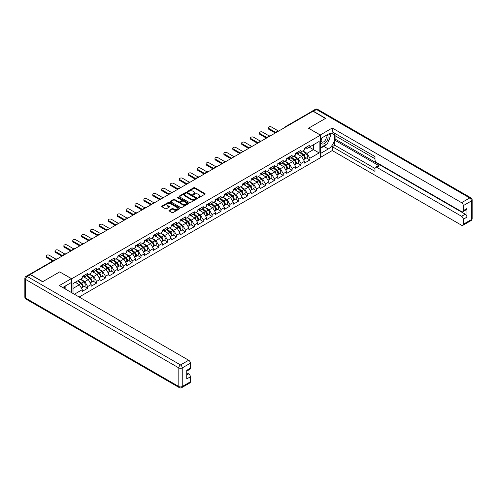 <?xml version="1.0" encoding="UTF-8"?>
<svg xmlns="http://www.w3.org/2000/svg" width="497" height="497" viewBox="0 0 497 497"><rect width="100%" height="100%" fill="white"/><g stroke="black" fill="none" stroke-linecap="round" stroke-linejoin="round"><path stroke-width="0.75" d="M198.179 197.638A0.553 0.317 0 0 0 198.962 197.638L204.907 194.209A0.789 0.454 0 0 0 205.137 193.886A0.789 0.454 0 0 0 204.907 193.563L194.836 187.748A0.789 0.454 0 0 0 193.718 187.748L187.779 191.183A0.553 0.317 0 0 0 188.562 191.631L189.326 191.19A2.528 1.46 0 0 1 192.911 191.19L193.749 191.674A2.528 1.46 0 0 1 194.489 192.706A2.528 1.46 0 0 1 193.749 193.743L192.979 194.184A0.553 0.317 0 0 0 193.762 194.638L194.532 194.19A2.528 1.46 0 0 1 198.11 194.19L198.949 194.675A2.528 1.46 0 0 1 199.688 195.712A2.528 1.46 0 0 1 198.949 196.744L198.179 197.185A0.553 0.317 0 0 0 198.179 197.638L198.179 197.185M169.166 210.287A0.789 0.454 0 0 0 168.937 210.61A0.789 0.454 0 0 0 169.166 210.933L171.993 212.561A0.789 0.454 0 0 0 173.111 212.561L179.709 208.752A0.789 0.454 0 0 0 179.939 208.429A0.789 0.454 0 0 0 179.709 208.106L169.645 202.298A0.789 0.454 0 0 0 168.526 202.298L161.929 206.106A0.789 0.454 0 0 0 161.693 206.429A0.789 0.454 0 0 0 161.929 206.752L165.339 208.721A0.789 0.454 0 0 0 166.458 208.721L169.278 207.094A0.789 0.454 0 0 0 169.514 206.771A0.789 0.454 0 0 0 169.278 206.448L167.588 205.466A2.118 1.224 0 0 1 166.967 204.602A2.118 1.224 0 0 1 168.272 203.478A2.118 1.224 0 0 1 170.583 203.739L177.205 207.566A2.118 1.224 0 0 1 177.827 208.429A2.118 1.224 0 0 1 176.522 209.56A2.118 1.224 0 0 1 174.217 209.293L173.111 208.659A0.789 0.454 0 0 0 171.993 208.659L169.166 210.287L169.166 210.933L171.993 209.318L171.993 208.659M59.746 271.853L42.767 281.656L30.286 274.456L312.998 111.235L325.473 118.435L308.494 128.238L320.459 135.147L71.705 278.761L59.746 271.921M189.382 202.521A0.789 0.454 0 0 0 190.506 202.521L197.104 198.713A0.789 0.454 0 0 0 197.334 198.39A0.789 0.454 0 0 0 197.104 198.067L187.034 192.252A0.789 0.454 0 0 0 185.915 192.252L179.318 196.066A0.789 0.454 0 0 0 179.088 196.39A0.789 0.454 0 0 0 179.318 196.713L189.382 202.521M177.609 197.756A0.553 0.317 0 0 1 178.174 197.837L188.394 203.739L181.809 207.541A0.789 0.454 0 0 1 180.691 207.541L170.62 201.732L170.62 201.086A0.789 0.454 0 0 0 170.39 201.409A0.789 0.454 0 0 0 170.62 201.732M170.62 201.086L173.447 199.452A0.789 0.454 0 0 1 174.565 199.452L178.647 201.813A0.789 0.454 0 0 0 179.765 201.813L181.641 200.732A0.789 0.454 0 0 0 181.871 200.409A0.789 0.454 0 0 0 181.641 200.086L177.392 197.632A0.553 0.317 0 0 1 178.174 197.179L188.406 203.087A0.789 0.454 0 0 1 188.636 203.41A0.789 0.454 0 0 1 188.406 203.733L188.406 203.087M71.705 292.708L71.705 278.761M79.172 297.02L320.459 157.711L320.459 135.147M84.31 286.303L87.689 288.254L87.689 286.539L84.838 281.606L80.626 279.171M87.689 288.254L82.278 291.379L82.278 289.664L74.357 294.236M73.016 293.466L73.016 283.563L82.278 278.221L82.278 276.512L87.689 273.387L87.689 275.096L91.162 273.089L91.162 271.381L96.58 268.256L96.58 269.964L100.052 267.958L100.052 266.249L105.463 263.124L105.463 264.833L108.942 262.826L108.942 261.118L114.353 257.993L114.353 259.701L117.826 257.695L117.826 255.986L123.244 252.861L123.244 254.57L126.716 252.563L126.716 250.855L132.127 247.73L132.127 249.438L135.606 247.431L135.606 245.723L141.018 242.598L141.018 244.307L144.49 242.3L144.49 240.591L149.908 237.467L149.908 239.175L153.38 237.168L153.38 235.46L158.791 232.335L158.791 234.044L162.27 232.037L162.27 230.328L167.682 227.204L167.682 228.912L171.154 226.905L171.154 225.197L176.572 222.072L176.572 223.78L180.044 221.774L180.044 220.065L185.456 216.94L185.456 218.649L188.935 216.642L188.935 214.934L194.346 211.809L194.346 213.517L197.818 211.511L197.818 209.802L203.236 206.677L203.236 208.386L206.709 206.379L206.709 204.671L212.12 201.546L212.12 203.254L215.599 201.248L215.599 199.539L221.01 196.414L221.01 198.123L224.482 196.116L224.482 194.408L229.9 191.283L229.9 192.991L233.373 190.985L233.373 189.276L238.784 186.151L238.784 187.86L242.263 185.853L242.263 184.145L247.674 181.02L247.674 182.728L251.147 180.722L251.147 179.013L256.564 175.888L256.564 177.597L260.037 175.59L260.037 173.882L265.448 170.757L265.448 172.465L268.927 170.459L268.927 168.75L274.338 165.625L274.338 167.334L277.811 165.327L277.811 163.619L283.228 160.494L283.228 162.202L286.701 160.196L286.701 158.487L292.112 155.362L292.112 157.071L295.591 155.064L295.591 153.356L301.002 150.231L301.002 151.939L304.475 149.932L304.475 148.224L309.892 145.099L309.892 146.808L319.149 141.465L319.149 152.908L309.892 158.257L307.04 153.318L302.828 150.889M306.512 158.015L309.892 159.966L309.892 158.257M309.892 159.966L304.475 163.091L304.475 161.382L301.002 163.389L298.157 158.45L293.938 156.021M297.622 163.146L301.002 165.097L301.002 163.389M301.002 165.097L295.591 168.222L295.591 166.514L292.112 168.52L289.266 163.581L285.048 161.152M288.732 168.278L292.112 170.229L292.112 168.52M292.112 170.229L286.701 173.354L286.701 171.645L283.228 173.652L280.376 168.713L276.158 166.284M279.848 173.41L283.228 175.36L283.228 173.652M283.228 175.36L277.811 178.485L277.811 176.777L274.338 178.783L271.486 173.844L267.274 171.415M270.958 178.541L274.338 180.492L274.338 178.783M274.338 180.492L268.927 183.617L268.927 181.908L265.448 183.915L262.602 178.976L258.384 176.547M262.068 183.673L265.448 185.623L265.448 183.915M265.448 185.623L260.037 188.748L260.037 187.04L256.564 189.046L253.712 184.107L249.494 181.678M253.184 188.804L256.564 190.755L256.564 189.046M256.564 190.755L251.147 193.88L251.147 192.171L247.674 194.178L244.822 189.239L240.61 186.81M244.294 193.936L247.674 195.886L247.674 194.178M247.674 195.886L242.263 199.011L242.263 197.303L238.784 199.309L235.938 194.37L231.72 191.941M235.404 199.067L238.784 201.018L238.784 199.309M238.784 201.018L233.373 204.143L233.373 202.434L229.9 204.441L227.048 199.502L222.83 197.073M226.52 204.199L229.9 206.149L229.9 204.441M229.9 206.149L224.482 209.274L224.482 207.566L221.01 209.572L218.158 204.634L213.946 202.204M217.63 209.33L221.01 211.281L221.01 209.572M221.01 211.281L215.599 214.406L215.599 212.697L212.12 214.704L209.274 209.765L205.056 207.336M208.74 214.462L212.12 216.412L212.12 214.704M212.12 216.412L206.709 219.537L206.709 217.829L203.236 219.836L200.384 214.897L196.166 212.468M199.856 219.593L203.236 221.544L203.236 219.836M203.236 221.544L197.818 224.669L197.818 222.96L194.346 224.967L191.494 220.028L187.282 217.599M190.966 224.725L194.346 226.675L194.346 224.967M194.346 226.675L188.935 229.8L188.935 228.092L185.456 230.099L182.61 225.16L178.392 222.731M182.076 229.856L185.456 231.807L185.456 230.099M185.456 231.807L180.044 234.932L180.044 233.223L176.572 235.23L173.72 230.291L169.502 227.856M173.192 234.988L176.572 236.939L176.572 235.23M176.572 236.939L171.154 240.063L171.154 238.355L167.682 240.362L164.83 235.423L160.618 232.987M164.302 240.119L167.682 242.07L167.682 240.362M167.682 242.07L162.27 245.195L162.27 243.487L158.791 245.493L155.946 240.554L151.728 238.119M155.412 245.251L158.791 247.202L158.791 245.493M158.791 247.202L153.38 250.326L153.38 248.618L149.908 250.625L147.056 245.686L142.838 243.25M146.522 250.382L149.908 252.333L149.908 250.625M149.908 252.333L144.49 255.458L144.49 253.75L141.018 255.756L138.166 250.817L133.954 248.382M137.638 255.514L141.018 257.465L141.018 255.756M141.018 257.465L135.606 260.59L135.606 258.881L132.127 260.888L129.282 255.949L125.064 253.513M128.748 260.645L132.127 262.596L132.127 260.888M132.127 262.596L126.716 265.721L126.716 264.013L123.244 266.019L120.392 261.08L116.174 258.645M119.858 265.777L123.244 267.728L123.244 266.019M123.244 267.728L117.826 270.853L117.826 269.144L114.353 271.145L111.502 266.212L107.29 263.777M110.974 270.908L114.353 272.859L114.353 271.145M114.353 272.859L108.942 275.984L108.942 274.276L105.463 276.276L102.618 271.343L98.4 268.908M102.084 276.04L105.463 277.991L105.463 276.276M105.463 277.991L100.052 281.116L100.052 279.401L96.58 281.408L93.728 276.475L89.51 274.04M93.194 281.172L96.58 283.122L96.58 281.408M96.58 283.122L91.162 286.247L91.162 284.532L87.689 286.539M83.738 276.102L84.838 276.742L87.689 275.096M84.838 281.606L88.317 279.6L82.999 276.531M91.162 284.532L88.317 279.6M92.628 270.971L93.728 271.611L96.58 269.964M93.728 276.475L97.201 274.468L91.889 271.399M100.052 279.401L97.201 274.468M101.512 265.839L102.618 266.479L105.463 264.833M102.618 271.343L106.091 269.337L100.773 266.268M108.942 274.276L106.091 269.337M110.402 260.708L111.502 261.347L114.353 259.701M111.502 266.212L114.981 264.205L109.663 261.136M117.826 269.144L114.981 264.205M119.292 255.576L120.392 256.216L123.244 254.57M120.392 261.08L123.865 259.074L118.553 256.005M126.716 264.013L123.865 259.074M128.176 250.445L129.282 251.084L132.127 249.438M129.282 255.949L132.755 253.942L127.437 250.873M135.606 258.881L132.755 253.942M137.066 245.313L138.166 245.953L141.018 244.307M138.166 250.817L141.645 248.811L136.327 245.742M144.49 253.75L141.645 248.811M145.956 240.181L147.056 240.821L149.908 239.175M147.056 245.686L150.535 243.679L145.217 240.61M153.38 248.618L150.535 243.679M154.84 235.05L155.946 235.69L158.791 234.044M155.946 240.554L159.419 238.548L154.101 235.479M162.27 243.487L159.419 238.548M163.73 229.918L164.83 230.558L167.682 228.912M164.83 235.423L168.309 233.416L162.991 230.347M171.154 238.355L168.309 233.416M172.621 224.787L173.72 225.427L176.572 223.78M173.72 230.291L177.199 228.285L171.881 225.216M180.044 233.223L177.199 228.285M181.504 219.655L182.61 220.295L185.456 218.649M182.61 225.16L186.083 223.153L180.765 220.084M188.935 228.092L186.083 223.153M190.394 214.524L191.494 215.164L194.346 213.517M191.494 220.028L194.973 218.021L189.655 214.952M197.818 222.96L194.973 218.021M199.285 209.392L200.384 210.032L203.236 208.386M200.384 214.897L203.863 212.89L198.545 209.821M206.709 217.829L203.863 212.89M208.168 204.261L209.274 204.901L212.12 203.254M209.274 209.765L212.747 207.758L207.429 204.689M215.599 212.697L212.747 207.758M217.059 199.129L218.158 199.769L221.01 198.123M218.158 204.634L221.637 202.627L216.319 199.558M224.482 207.566L221.637 202.627M225.949 193.998L227.048 194.638L229.9 192.991M227.048 199.502L230.527 197.495L225.209 194.426M233.373 202.434L230.527 197.495M234.839 188.866L235.938 189.506L238.784 187.86M235.938 194.37L239.411 192.364L234.093 189.295M242.263 197.303L239.411 192.364M243.723 183.735L244.822 184.375L247.674 182.728M244.822 189.239L248.301 187.232L242.983 184.163M251.147 192.171L248.301 187.232M252.613 178.603L253.712 179.243L256.564 177.597M253.712 184.107L257.191 182.101L251.873 179.032M260.037 187.04L257.191 182.101M261.503 173.472L262.602 174.112L265.448 172.465M262.602 178.976L266.075 176.969L260.757 173.9M268.927 181.908L266.075 176.969M270.387 168.34L271.486 168.98L274.338 167.334M271.486 173.844L274.965 171.838L269.647 168.769M277.811 176.777L274.965 171.838M279.277 163.209L280.376 163.848L283.228 162.202M280.376 168.713L283.855 166.706L278.537 163.637M286.701 171.645L283.855 166.706M288.167 158.077L289.266 158.717L292.112 157.071M289.266 163.581L292.739 161.575L287.421 158.506M295.591 166.514L292.739 161.575M297.051 152.946L298.157 153.585L301.002 151.939M298.157 158.45L301.629 156.443L296.311 153.374M304.475 161.382L301.629 156.443M312.141 111.726L286.334 126.629M285.968 126.834A1.211 0.696 120 0 1 286.272 126.592A1.211 0.696 60 0 0 285.669 126.536L311.482 111.632A1.211 0.696 60 0 1 312.085 111.695M305.941 147.814L307.04 148.454L309.892 146.808M307.04 153.318L313.452 149.622L313.452 144.751L319.149 141.465M309.233 147.187L319.149 152.908M73.016 288.434L79.427 284.731L75.209 282.296M82.278 289.664L79.427 284.731M198.402 197.719L198.949 197.402A2.528 1.46 0 0 0 199.688 196.365L199.688 195.712M194.489 192.706L194.489 193.364A2.528 1.46 0 0 1 193.749 194.395L193.196 194.712M204.894 194.215L194.836 188.406A0.789 0.454 0 0 0 193.718 188.406L187.996 191.712M197.104 198.067L197.104 198.713L187.034 192.911A0.789 0.454 0 0 0 185.915 192.911L179.33 196.719L179.318 196.066M195.706 198.614A0.553 0.317 0 0 0 195.706 198.166L186.866 193.06A0.553 0.317 0 0 0 186.083 193.06L185.275 193.532A2.528 1.46 0 0 0 184.536 194.563A2.528 1.46 0 0 0 185.275 195.594L191.314 199.086A2.528 1.46 0 0 0 194.892 199.086L195.706 198.614L195.706 199.272A0.553 0.317 0 0 0 195.868 199.048L195.868 198.39M184.536 194.563L184.536 195.222A2.528 1.46 0 0 0 185.275 196.253L185.275 195.594M195.706 199.272L194.892 199.744A2.528 1.46 0 0 1 191.314 199.744L185.275 196.253M170.633 201.739L173.447 200.111L173.447 199.452M181.871 200.409L181.871 201.068A0.789 0.454 0 0 1 181.641 201.391L179.765 202.472A0.789 0.454 0 0 1 178.647 202.472L174.565 200.111A0.789 0.454 0 0 0 173.447 200.111M182.884 204.261A2.118 1.224 0 0 0 185.188 204.522A2.118 1.224 0 0 0 186.493 203.391A2.118 1.224 0 0 0 185.878 202.528L183.542 201.179A0.789 0.454 0 0 0 182.424 201.179L180.548 202.267A0.789 0.454 0 0 0 180.318 202.59A0.789 0.454 0 0 0 180.548 202.913L182.884 204.261L182.884 204.913A2.118 1.224 0 0 0 185.188 205.18A2.118 1.224 0 0 0 186.493 204.05L186.493 203.391M180.318 202.59L180.318 203.242A0.789 0.454 0 0 0 180.548 203.565L180.548 202.913M182.884 204.913L180.548 203.565M177.827 208.429L177.827 209.088A2.118 1.224 0 0 1 176.522 210.219A2.118 1.224 0 0 1 174.217 209.951L173.111 209.318A0.789 0.454 0 0 0 171.993 209.318M166.967 204.602L166.967 205.261A2.118 1.224 0 0 0 167.588 206.125L167.588 205.466M169.272 207.1L167.588 206.125M179.697 208.759L169.645 202.956A0.789 0.454 0 0 0 168.526 202.956L161.935 206.758L161.929 206.106M270.43 135.811A1.814 1.044 0 0 0 269.194 135.942M303.797 155.791L303.4 155.561M304.307 159.183A2.659 1.534 -120 0 0 304.698 159.059A2.659 1.534 -120 0 0 305.177 157.201A2.659 1.534 -120 0 0 303.791 154.89L300.586 152.181M304.698 159.059L306.891 157.797A2.659 1.534 -120 0 0 307.37 155.94A2.659 1.534 -120 0 0 305.984 153.623L302.779 150.914M299.964 152.536L303.624 155.623A1.609 0.932 60 0 1 304.493 157.611M303.53 159.736L304.015 159.456A2.659 1.534 -120 0 0 304.493 157.599A2.659 1.534 -120 0 0 303.108 155.281L299.896 152.579M298.977 154.915L296.808 153.088M278.581 131.102L271.405 126.959A1.814 1.044 0 0 0 269.43 126.729A1.814 1.044 0 0 0 268.312 127.698A1.814 1.044 0 0 0 268.84 128.437L268.84 129.295A1.814 1.044 180 0 1 268.312 128.549L268.312 127.698M275.276 133.01L268.84 129.295M305.189 147.808A2.659 1.534 60 0 1 304.698 148.535A2.659 1.534 60 0 1 304.475 148.628M307.382 146.547A2.659 1.534 60 0 1 306.891 147.267L304.698 148.535M276.021 132.581L268.84 128.437M321.64 138.017A5.237 3.025 120 0 0 321.509 143.645A5.237 3.025 120 0 0 326.243 141.925A5.237 3.025 120 0 0 327.144 134.842M321.932 137.849A3.585 2.069 120 0 0 321.926 142.005A3.585 2.069 120 0 0 324.982 140.707A3.585 2.069 120 0 0 325.51 135.799A3.585 2.069 120 0 0 325.498 135.793M329.138 133.749L330.542 135.743L327.467 143.67L321.317 147.218L320.459 146M320.459 146.727L321.317 147.218M64.063 286.726L65.38 289.055M320.23 135.016L332.251 128.009L461.583 202.677L469.733 197.974L316.471 109.489L313.396 111.266L325.647 118.336L308.55 128.207L320.23 134.948M320.459 138.7L328.324 134.159A9.064 5.231 120 0 1 332.853 133.712A9.064 5.231 120 0 1 334.245 140.974A9.064 5.231 120 0 1 328.324 148.963L320.459 153.505M320.459 157.381L332.251 150.572L332.251 146.696L374.986 171.366L374.986 168.272A2.417 1.398 -120 0 1 375.483 167.166A2.417 1.398 -120 0 1 376.695 167.284L461.583 216.294L465.229 214.195A2.417 1.398 60 0 1 466.944 217.152L466.944 208.535A2.417 1.398 60 0 1 466.441 209.641L462.794 211.747A2.417 1.398 -120 0 0 463.297 210.641L463.297 205.64A2.417 1.398 -120 0 0 461.583 202.677M335.897 136.166L335.897 139.52L334.761 140.179L334.761 145.248L332.251 146.696M334.761 133.339L334.761 135.507L374.986 158.729M462.794 211.747A2.417 1.398 -120 0 1 461.583 211.629L376.695 162.612A2.417 1.398 -120 0 1 374.986 159.655L374.986 156.561L332.251 131.891L332.251 128.009M332.251 150.572L461.583 225.247A2.417 1.398 -120 0 0 462.794 225.365A2.417 1.398 -120 0 0 463.297 224.259L463.297 219.258A2.417 1.398 -120 0 0 461.583 216.294M313.396 111.266A2.417 1.398 -120 0 0 312.184 111.148A2.417 1.398 -120 0 0 311.812 111.589M334.761 140.179L379.199 165.836L376.695 167.284M335.897 139.52L465.229 214.195M334.761 145.248L374.986 168.471M375.483 167.166L377.993 165.718A2.417 1.398 60 0 1 379.199 165.836M320.459 148.305L323.82 146.367A9.064 5.231 120 0 0 326.33 144.323M328.132 141.949A9.064 5.231 120 0 0 330.083 136.923M330.232 135.296A9.064 5.231 120 0 0 330.008 133.451M320.459 147.255L320.913 146.988M30.342 274.686L27.267 276.462A2.417 1.398 -120 0 0 26.061 276.338L29.137 274.561A2.417 1.398 60 0 1 30.342 274.686L42.593 281.756L59.683 271.89L71.363 278.631L71.363 282.513L63.274 287.185A9.064 5.231 120 0 0 62.728 287.527M71.363 278.631L59.342 285.57L188.674 360.238A2.417 1.398 60 0 1 190.388 363.201L190.388 368.202A2.417 1.398 60 0 1 189.885 369.308L186.742 371.122M65.157 288.279L65.157 286.098M186.742 374.98L188.674 373.862A2.417 1.398 60 0 1 190.388 376.819L190.388 381.82A2.417 1.398 60 0 1 189.885 382.926L181.74 387.629A2.417 1.398 -120 0 0 182.237 386.523L190.388 381.82M190.388 368.202L186.742 370.308L186.742 378.925L190.388 376.819M188.674 373.862L186.742 372.744M261.54 140.943A1.814 1.044 0 0 0 260.304 141.073M294.914 160.922L294.51 160.693M295.423 164.314A2.659 1.534 -120 0 0 295.808 164.19A2.659 1.534 -120 0 0 296.287 162.333A2.659 1.534 -120 0 0 294.901 160.022L291.696 157.313M295.808 164.19L298.001 162.929A2.659 1.534 -120 0 0 298.48 161.071A2.659 1.534 -120 0 0 297.094 158.754L293.889 156.046M291.074 157.667L294.733 160.755A1.609 0.932 60 0 1 295.603 162.743M294.64 164.867L295.125 164.588A2.659 1.534 -120 0 0 295.603 162.73A2.659 1.534 -120 0 0 294.218 160.413L291.012 157.711M290.086 160.046L287.925 158.22M252.65 146.075A1.814 1.044 0 0 0 251.414 146.205M286.023 166.054L285.626 165.824M286.533 169.446A2.659 1.534 -120 0 0 286.918 169.322A2.659 1.534 -120 0 0 287.396 167.464A2.659 1.534 -120 0 0 286.011 165.153L282.805 162.444M286.918 169.322L289.111 168.061A2.659 1.534 -120 0 0 289.589 166.203A2.659 1.534 -120 0 0 288.204 163.886L284.998 161.177M282.19 162.799L285.85 165.886A1.609 0.932 60 0 1 286.719 167.874M285.75 169.999L286.235 169.719A2.659 1.534 -120 0 0 286.713 167.862A2.659 1.534 -120 0 0 285.328 165.544L282.122 162.842M281.196 165.178L279.034 163.351M243.766 151.206A1.814 1.044 0 0 0 242.53 151.337M277.133 171.185L276.736 170.956M277.643 174.577A2.659 1.534 -120 0 0 278.034 174.453A2.659 1.534 -120 0 0 278.513 172.596A2.659 1.534 -120 0 0 277.127 170.278L273.915 167.576M278.034 174.453L280.227 173.192A2.659 1.534 -120 0 0 280.706 171.328A2.659 1.534 -120 0 0 279.32 169.017L276.115 166.309M273.3 167.93L276.959 171.018A1.609 0.932 60 0 1 277.829 173.006M276.866 175.13L277.351 174.851A2.659 1.534 -120 0 0 277.823 172.993A2.659 1.534 -120 0 0 276.444 170.676L273.232 167.974M272.313 170.309L270.144 168.483M234.876 156.338A1.814 1.044 0 0 0 233.64 156.468M268.25 176.317L267.846 176.087M268.759 179.709A2.659 1.534 -120 0 0 269.144 179.585A2.659 1.534 -120 0 0 269.623 177.727A2.659 1.534 -120 0 0 268.237 175.41L265.031 172.707M269.144 179.585L271.337 178.324A2.659 1.534 -120 0 0 271.816 176.46A2.659 1.534 -120 0 0 270.43 174.149L267.224 171.44M264.41 173.062L268.069 176.149A1.609 0.932 60 0 1 268.939 178.137M267.976 180.262L268.461 179.982A2.659 1.534 -120 0 0 268.939 178.125A2.659 1.534 -120 0 0 267.554 175.808L264.348 173.105M263.422 175.441L261.26 173.615M225.986 161.469A1.814 1.044 0 0 0 224.75 161.6M259.359 181.448L258.962 181.219M259.869 184.841A2.659 1.534 -120 0 0 260.254 184.716A2.659 1.534 -120 0 0 260.732 182.859A2.659 1.534 -120 0 0 259.347 180.541L256.141 177.839M260.254 184.716L262.447 183.455A2.659 1.534 -120 0 0 262.925 181.591A2.659 1.534 -120 0 0 261.54 179.28L258.334 176.572M255.526 178.193L259.185 181.281A1.609 0.932 60 0 1 260.055 183.269M259.086 185.393L259.571 185.114A2.659 1.534 -120 0 0 260.049 183.256A2.659 1.534 -120 0 0 258.664 180.939L255.458 178.237M254.532 180.573L252.37 178.746M269.697 136.234L262.515 132.09A1.814 1.044 0 0 0 260.54 131.86A1.814 1.044 0 0 0 259.422 132.829A1.814 1.044 0 0 0 259.95 133.569L259.95 134.426A1.814 1.044 180 0 1 259.422 133.681L259.422 132.829M266.392 138.141L259.95 134.426M296.305 152.939A2.659 1.534 60 0 1 295.808 153.666A2.659 1.534 60 0 1 295.591 153.759M298.498 151.678A2.659 1.534 60 0 1 298.001 152.399L295.808 153.666M267.131 137.712L259.95 133.569M260.807 141.365L253.625 137.222A1.814 1.044 0 0 0 251.65 136.992A1.814 1.044 0 0 0 250.531 137.961A1.814 1.044 0 0 0 251.066 138.7L251.066 139.558A1.814 1.044 180 0 1 250.531 138.812L250.531 137.961M257.502 143.273L251.066 139.558M287.415 158.071A2.659 1.534 60 0 1 286.918 158.798A2.659 1.534 60 0 1 286.701 158.891M289.608 156.81A2.659 1.534 60 0 1 289.111 157.53L286.918 158.798M258.241 142.844L251.066 138.7M251.917 146.497L244.741 142.353A1.814 1.044 0 0 0 242.766 142.123A1.814 1.044 0 0 0 241.648 143.093A1.814 1.044 0 0 0 242.176 143.832L242.176 144.689A1.814 1.044 180 0 1 241.648 143.944L241.648 143.093M248.612 148.404L242.176 144.689M278.525 163.202A2.659 1.534 60 0 1 278.034 163.929A2.659 1.534 60 0 1 277.811 164.022M280.718 161.941A2.659 1.534 60 0 1 280.227 162.662L278.034 163.929M249.357 147.976L242.176 143.832M243.033 151.628L235.851 147.485A1.814 1.044 0 0 0 233.876 147.255A1.814 1.044 0 0 0 232.758 148.224A1.814 1.044 0 0 0 233.286 148.963L233.286 149.821A1.814 1.044 180 0 1 232.758 149.075L232.758 148.224M239.728 153.536L233.286 149.821M269.641 168.334A2.659 1.534 60 0 1 269.144 169.061A2.659 1.534 60 0 1 268.927 169.154M271.834 167.073A2.659 1.534 60 0 1 271.337 167.793L269.144 169.061M240.467 153.107L233.286 148.963M234.143 156.76L226.961 152.616A1.814 1.044 0 0 0 224.986 152.386A1.814 1.044 0 0 0 223.867 153.356A1.814 1.044 0 0 0 224.402 154.095L224.402 154.952A1.814 1.044 180 0 1 223.867 154.207L223.867 153.356M230.838 158.667L224.402 154.952M260.751 173.465A2.659 1.534 60 0 1 260.254 174.192A2.659 1.534 60 0 1 260.037 174.285M262.944 172.204A2.659 1.534 60 0 1 262.447 172.925L260.254 174.192M231.577 158.239L224.402 154.095M217.096 166.601A1.814 1.044 0 0 0 215.866 166.731M250.469 186.58L250.072 186.35M250.979 189.972A2.659 1.534 -120 0 0 251.37 189.848A2.659 1.534 -120 0 0 251.849 187.99A2.659 1.534 -120 0 0 250.463 185.673L247.251 182.971M251.37 189.848L253.563 188.587A2.659 1.534 -120 0 0 254.042 186.723A2.659 1.534 -120 0 0 252.656 184.412L249.451 181.703M246.636 183.325L250.295 186.412A1.609 0.932 60 0 1 251.165 188.4M250.202 190.525L250.687 190.245A2.659 1.534 -120 0 0 251.159 188.388A2.659 1.534 -120 0 0 249.78 186.071L246.568 183.368M245.648 185.704L243.48 183.878M225.253 161.892L218.077 157.748A1.814 1.044 0 0 0 216.102 157.518A1.814 1.044 0 0 0 214.984 158.487A1.814 1.044 0 0 0 215.512 159.226L215.512 160.084A1.814 1.044 180 0 1 214.984 159.338L214.984 158.487M221.948 163.799L215.512 160.084M251.861 178.597A2.659 1.534 60 0 1 251.37 179.324A2.659 1.534 60 0 1 251.147 179.417M254.054 177.336A2.659 1.534 60 0 1 253.563 178.056L251.37 179.324M222.693 163.37L215.512 159.226M208.212 171.732A1.814 1.044 0 0 0 206.976 171.863M241.585 191.712L241.182 191.482M242.095 195.104A2.659 1.534 -120 0 0 242.48 194.979A2.659 1.534 -120 0 0 242.958 193.122A2.659 1.534 -120 0 0 241.573 190.805L238.367 188.102M242.48 194.979L244.673 193.718A2.659 1.534 -120 0 0 245.151 191.854A2.659 1.534 -120 0 0 243.766 189.543L240.56 186.835M237.746 188.456L241.405 191.544A1.609 0.932 60 0 1 242.275 193.532M241.312 195.656L241.797 195.377A2.659 1.534 -120 0 0 242.275 193.519A2.659 1.534 -120 0 0 240.89 191.202L237.684 188.5M236.758 190.836L234.596 189.009M216.369 167.023L209.187 162.879A1.814 1.044 0 0 0 207.212 162.649A1.814 1.044 0 0 0 206.093 163.619A1.814 1.044 0 0 0 206.622 164.358L206.622 165.215A1.814 1.044 180 0 1 206.093 164.47L206.093 163.619M213.064 168.93L206.622 165.215M242.977 183.728A2.659 1.534 60 0 1 242.48 184.455A2.659 1.534 60 0 1 242.263 184.549M245.17 182.467A2.659 1.534 60 0 1 244.673 183.188L242.48 184.455M213.803 168.502L206.622 164.358M199.322 176.864A1.814 1.044 0 0 0 198.086 176.994M232.695 196.843L232.298 196.613M233.205 200.235A2.659 1.534 -120 0 0 233.59 200.111A2.659 1.534 -120 0 0 234.068 198.253A2.659 1.534 -120 0 0 232.683 195.936L229.477 193.234M233.59 200.111L235.783 198.85A2.659 1.534 -120 0 0 236.261 196.986A2.659 1.534 -120 0 0 234.876 194.675L231.67 191.966M228.862 193.588L232.515 196.675A1.609 0.932 60 0 1 233.391 198.663M232.422 200.788L232.907 200.508A2.659 1.534 -120 0 0 233.385 198.651A2.659 1.534 -120 0 0 232 196.334L228.794 193.631M227.868 195.967L225.706 194.141M207.479 172.155L200.297 168.011A1.814 1.044 0 0 0 198.322 167.781A1.814 1.044 0 0 0 197.203 168.75A1.814 1.044 0 0 0 197.738 169.489L197.738 170.347A1.814 1.044 180 0 1 197.203 169.601L197.203 168.75M204.174 174.062L197.738 170.347M234.087 188.86A2.659 1.534 60 0 1 233.59 189.587A2.659 1.534 60 0 1 233.373 189.68M236.28 187.599A2.659 1.534 60 0 1 235.783 188.32L233.59 189.587M204.913 173.633L197.738 169.489M190.432 181.995A1.814 1.044 0 0 0 189.202 182.126M223.805 201.975L223.408 201.745M224.315 205.367A2.659 1.534 -120 0 0 224.706 205.242A2.659 1.534 -120 0 0 225.184 203.385A2.659 1.534 -120 0 0 223.799 201.068L220.587 198.365M224.706 205.242L226.899 203.981A2.659 1.534 -120 0 0 227.377 202.117A2.659 1.534 -120 0 0 225.992 199.806L222.786 197.098M219.972 198.719L223.631 201.807A1.609 0.932 60 0 1 224.501 203.795M223.538 205.92L224.023 205.64A2.659 1.534 -120 0 0 224.495 203.782A2.659 1.534 -120 0 0 223.116 201.465L219.904 198.763M218.984 201.099L216.816 199.272M198.589 177.286L191.413 173.142A1.814 1.044 0 0 0 189.438 172.913A1.814 1.044 0 0 0 188.32 173.882A1.814 1.044 0 0 0 188.848 174.621L188.848 175.472A1.814 1.044 180 0 1 188.32 174.733L188.32 173.882M195.284 179.193L188.848 175.472M225.197 193.992A2.659 1.534 60 0 1 224.706 194.718A2.659 1.534 60 0 1 224.482 194.812M227.39 192.73A2.659 1.534 60 0 1 226.899 193.451L224.706 194.718M196.029 178.765L188.848 174.621M181.548 187.127A1.814 1.044 0 0 0 180.312 187.257M214.921 207.106L214.518 206.876M215.431 210.498A2.659 1.534 -120 0 0 215.816 210.374A2.659 1.534 -120 0 0 216.294 208.516A2.659 1.534 -120 0 0 214.909 206.199L211.703 203.497M215.816 210.374L218.009 209.107A2.659 1.534 -120 0 0 218.487 207.249A2.659 1.534 -120 0 0 217.102 204.938L213.896 202.229M211.082 203.851L214.741 206.938A1.609 0.932 60 0 1 215.611 208.926M214.648 211.051L215.133 210.771A2.659 1.534 -120 0 0 215.611 208.914A2.659 1.534 -120 0 0 214.226 206.597L211.02 203.894M210.094 206.23L207.932 204.404M189.705 182.418L182.523 178.274A1.814 1.044 0 0 0 180.548 178.044A1.814 1.044 0 0 0 179.429 179.013A1.814 1.044 0 0 0 179.957 179.752L179.957 180.604A1.814 1.044 180 0 1 179.429 179.864L179.429 179.013M186.4 184.325L179.957 180.604M216.313 199.123A2.659 1.534 60 0 1 215.816 199.85A2.659 1.534 60 0 1 215.599 199.937M218.506 197.862A2.659 1.534 60 0 1 218.009 198.583L215.816 199.85M187.139 183.896L179.957 179.752M172.658 192.258A1.814 1.044 0 0 0 171.422 192.389M206.031 212.238L205.634 212.008M206.541 215.63A2.659 1.534 -120 0 0 206.926 215.505A2.659 1.534 -120 0 0 207.404 213.648A2.659 1.534 -120 0 0 206.019 211.331L202.813 208.628M206.926 215.505L209.119 214.238A2.659 1.534 -120 0 0 209.597 212.381A2.659 1.534 -120 0 0 208.212 210.069L205.006 207.361M202.198 208.982L205.851 212.07A1.609 0.932 60 0 1 206.727 214.058M205.758 216.183L206.243 215.903A2.659 1.534 -120 0 0 206.721 214.045A2.659 1.534 -120 0 0 205.336 211.728L202.13 209.02M201.204 211.362L199.042 209.535M180.815 187.549L173.633 183.405A1.814 1.044 0 0 0 171.658 183.176A1.814 1.044 0 0 0 170.539 184.145A1.814 1.044 0 0 0 171.074 184.884L171.074 185.735A1.814 1.044 180 0 1 170.539 184.996L170.539 184.145M177.51 189.456L171.074 185.735M207.423 204.255A2.659 1.534 60 0 1 206.926 204.981A2.659 1.534 60 0 1 206.709 205.068M209.616 202.987A2.659 1.534 60 0 1 209.119 203.714L206.926 204.981M178.249 189.028L171.074 184.884M163.768 197.39A1.814 1.044 0 0 0 162.538 197.52M197.141 217.369L196.744 217.139M197.651 220.761A2.659 1.534 -120 0 0 198.042 220.637A2.659 1.534 -120 0 0 198.514 218.779A2.659 1.534 -120 0 0 197.135 216.462L193.923 213.76M198.042 220.637L200.235 219.37A2.659 1.534 -120 0 0 200.713 217.512A2.659 1.534 -120 0 0 199.328 215.201L196.122 212.492M193.308 214.114L196.967 217.201A1.609 0.932 60 0 1 197.837 219.189M196.874 221.314L197.359 221.035A2.659 1.534 -120 0 0 197.831 219.177A2.659 1.534 -120 0 0 196.452 216.86L193.24 214.151M192.32 216.493L190.152 214.667M171.925 192.681L164.749 188.537A1.814 1.044 0 0 0 162.774 188.307A1.814 1.044 0 0 0 161.649 189.276A1.814 1.044 0 0 0 162.184 190.016L162.184 190.867A1.814 1.044 180 0 1 161.649 190.127L161.649 189.276M168.62 194.588L162.184 190.867M198.533 209.386A2.659 1.534 60 0 1 198.042 210.113A2.659 1.534 60 0 1 197.818 210.2M200.726 208.119A2.659 1.534 60 0 1 200.235 208.846L198.042 210.113M169.359 194.159L162.184 190.016M154.884 202.521A1.814 1.044 0 0 0 153.648 202.652M188.257 222.501L187.854 222.271M188.767 225.893A2.659 1.534 -120 0 0 189.152 225.768A2.659 1.534 -120 0 0 189.63 223.911A2.659 1.534 -120 0 0 188.245 221.594L185.039 218.891M189.152 225.768L191.345 224.501A2.659 1.534 -120 0 0 191.823 222.644A2.659 1.534 -120 0 0 190.438 220.333L187.232 217.624M184.418 219.245L188.077 222.333A1.609 0.932 60 0 1 188.947 224.321M187.984 226.446L188.469 226.166A2.659 1.534 -120 0 0 188.947 224.309A2.659 1.534 -120 0 0 187.562 221.991L184.356 219.283M183.43 221.625L181.268 219.798M163.041 197.812L155.859 193.668A1.814 1.044 0 0 0 153.884 193.439A1.814 1.044 0 0 0 152.765 194.408A1.814 1.044 0 0 0 153.293 195.147L153.293 195.998A1.814 1.044 180 0 1 152.765 195.259L152.765 194.408M159.736 199.719L153.293 195.998M189.649 214.518A2.659 1.534 60 0 1 189.152 215.244A2.659 1.534 60 0 1 188.935 215.331M191.842 213.25A2.659 1.534 60 0 1 191.345 213.977L189.152 215.244M160.475 199.291L153.293 195.147M145.994 207.653A1.814 1.044 0 0 0 144.757 207.783M179.367 227.632L178.97 227.402M179.877 231.024A2.659 1.534 -120 0 0 180.262 230.9A2.659 1.534 -120 0 0 180.74 229.042A2.659 1.534 -120 0 0 179.355 226.725L176.149 224.023M180.262 230.9L182.455 229.633A2.659 1.534 -120 0 0 182.933 227.775A2.659 1.534 -120 0 0 181.548 225.464L178.342 222.755M175.534 224.377L179.187 227.464A1.609 0.932 60 0 1 180.063 229.452M179.094 231.577L179.579 231.298A2.659 1.534 -120 0 0 180.057 229.44A2.659 1.534 -120 0 0 178.672 227.123L175.466 224.414M174.54 226.756L172.378 224.93M154.151 202.944L146.969 198.8A1.814 1.044 0 0 0 144.994 198.57A1.814 1.044 0 0 0 143.875 199.539A1.814 1.044 0 0 0 144.41 200.279L144.41 201.13A1.814 1.044 180 0 1 143.875 200.39L143.875 199.539M150.846 204.851L144.41 201.13M180.759 219.649A2.659 1.534 60 0 1 180.262 220.376A2.659 1.534 60 0 1 180.044 220.463M182.952 218.382A2.659 1.534 60 0 1 182.455 219.109L180.262 220.376M151.585 204.422L144.41 200.279M137.104 212.784A1.814 1.044 0 0 0 135.874 212.915M170.477 232.764L170.08 232.534M170.987 236.156A2.659 1.534 -120 0 0 171.378 236.032A2.659 1.534 -120 0 0 171.85 234.174A2.659 1.534 -120 0 0 170.471 231.857L167.259 229.154M171.378 236.032L173.571 234.764A2.659 1.534 -120 0 0 174.049 232.907A2.659 1.534 -120 0 0 172.664 230.596L169.458 227.887M166.644 229.508L170.303 232.596A1.609 0.932 60 0 1 171.173 234.584M170.21 236.709L170.695 236.429A2.659 1.534 -120 0 0 171.167 234.572A2.659 1.534 -120 0 0 169.788 232.254L166.576 229.546M165.656 231.888L163.488 230.061M145.261 208.075L138.085 203.932A1.814 1.044 0 0 0 136.11 203.702A1.814 1.044 0 0 0 134.985 204.671A1.814 1.044 0 0 0 135.519 205.41L135.519 206.261A1.814 1.044 180 0 1 134.985 205.522L134.985 204.671M141.956 209.982L135.519 206.261M171.869 224.781A2.659 1.534 60 0 1 171.378 225.508A2.659 1.534 60 0 1 171.154 225.595M174.062 223.513A2.659 1.534 60 0 1 173.571 224.24L171.378 225.508M142.695 209.554L135.519 205.41M128.22 217.916A1.814 1.044 0 0 0 126.983 218.046M161.593 237.895L161.19 237.665M162.103 241.287A2.659 1.534 -120 0 0 162.488 241.163A2.659 1.534 -120 0 0 162.966 239.305A2.659 1.534 -120 0 0 161.581 236.988L158.375 234.286M162.488 241.163L164.681 239.896A2.659 1.534 -120 0 0 165.159 238.038A2.659 1.534 -120 0 0 163.774 235.727L160.568 233.018M157.754 234.64L161.413 237.728A1.609 0.932 60 0 1 162.283 239.716M161.32 241.84L161.805 241.561A2.659 1.534 -120 0 0 162.283 239.703A2.659 1.534 -120 0 0 160.898 237.386L157.692 234.677M156.766 237.019L154.604 235.193M136.377 213.207L129.195 209.063A1.814 1.044 0 0 0 127.22 208.833A1.814 1.044 0 0 0 126.101 209.802A1.814 1.044 0 0 0 126.629 210.542L126.629 211.393A1.814 1.044 180 0 1 126.101 210.653L126.101 209.802M133.072 215.114L126.629 211.393M162.985 229.912A2.659 1.534 60 0 1 162.488 230.639A2.659 1.534 60 0 1 162.27 230.726M165.178 228.645A2.659 1.534 60 0 1 164.681 229.372L162.488 230.639M133.811 214.685L126.629 210.542M119.33 223.047A1.814 1.044 0 0 0 118.093 223.178M152.703 243.027L152.306 242.797M153.213 246.419A2.659 1.534 -120 0 0 153.598 246.295A2.659 1.534 -120 0 0 154.076 244.437A2.659 1.534 -120 0 0 152.691 242.12L149.485 239.417M153.598 246.295L155.791 245.027A2.659 1.534 -120 0 0 156.269 243.17A2.659 1.534 -120 0 0 154.884 240.859L151.678 238.15M148.87 239.771L152.523 242.859A1.609 0.932 60 0 1 153.393 244.847M152.43 246.972L152.914 246.692A2.659 1.534 -120 0 0 153.393 244.835A2.659 1.534 -120 0 0 152.007 242.517L148.802 239.809M147.876 242.151L145.714 240.324M127.487 218.338L120.305 214.188A1.814 1.044 0 0 0 118.329 213.965A1.814 1.044 0 0 0 117.211 214.934A1.814 1.044 0 0 0 117.746 215.673L117.746 216.524A1.814 1.044 180 0 1 117.211 215.785L117.211 214.934M124.182 220.246L117.746 216.524M154.095 235.044A2.659 1.534 60 0 1 153.598 235.771A2.659 1.534 60 0 1 153.38 235.858M156.288 233.776A2.659 1.534 60 0 1 155.791 234.503L153.598 235.771M124.921 219.817L117.746 215.673M110.44 228.179A1.814 1.044 0 0 0 109.21 228.309M143.813 248.158L143.416 247.928M144.323 251.55A2.659 1.534 -120 0 0 144.714 251.426A2.659 1.534 -120 0 0 145.186 249.569A2.659 1.534 -120 0 0 143.807 247.251L140.595 244.549M144.714 251.426L146.907 250.159A2.659 1.534 -120 0 0 147.385 248.301A2.659 1.534 -120 0 0 146 245.99L142.788 243.281M139.98 244.903L143.639 247.991A1.609 0.932 60 0 1 144.509 249.979M143.546 252.103L144.024 251.824A2.659 1.534 -120 0 0 144.503 249.966A2.659 1.534 -120 0 0 143.124 247.649L139.912 244.94M138.992 247.282L136.824 245.456M118.597 223.47L111.421 219.32A1.814 1.044 0 0 0 109.446 219.096A1.814 1.044 0 0 0 108.321 220.065A1.814 1.044 0 0 0 108.855 220.805L108.855 221.656A1.814 1.044 180 0 1 108.321 220.917L108.321 220.065M115.292 225.377L108.855 221.656M145.205 240.175A2.659 1.534 60 0 1 144.714 240.902A2.659 1.534 60 0 1 144.49 240.989M147.398 238.908A2.659 1.534 60 0 1 146.907 239.635L144.714 240.902M116.031 224.948L108.855 220.805M101.556 233.31A1.814 1.044 0 0 0 100.319 233.441M134.929 253.29L134.525 253.06M135.439 256.682A2.659 1.534 -120 0 0 135.824 256.558A2.659 1.534 -120 0 0 136.302 254.7A2.659 1.534 -120 0 0 134.917 252.383L131.711 249.68M135.824 256.558L138.017 255.29A2.659 1.534 -120 0 0 138.495 253.433A2.659 1.534 -120 0 0 137.11 251.122L133.904 248.413M131.09 250.034L134.749 253.122A1.609 0.932 60 0 1 135.619 255.11M134.656 257.235L135.141 256.955A2.659 1.534 -120 0 0 135.619 255.098A2.659 1.534 -120 0 0 134.233 252.78L131.028 250.072M130.102 252.414L127.94 250.587M109.707 228.601L102.531 224.451A1.814 1.044 0 0 0 100.556 224.228A1.814 1.044 0 0 0 99.437 225.197A1.814 1.044 0 0 0 99.965 225.936L99.965 226.787A1.814 1.044 180 0 1 99.437 226.048L99.437 225.197M106.408 230.509L99.965 226.787M136.321 245.307A2.659 1.534 60 0 1 135.824 246.034A2.659 1.534 60 0 1 135.606 246.121M138.514 244.039A2.659 1.534 60 0 1 138.017 244.766L135.824 246.034M107.147 230.08L99.965 225.936M92.666 238.442A1.814 1.044 0 0 0 91.429 238.572M126.039 258.421L125.642 258.192M126.549 261.813A2.659 1.534 -120 0 0 126.934 261.689A2.659 1.534 -120 0 0 127.412 259.832A2.659 1.534 -120 0 0 126.027 257.514L122.821 254.812M126.934 261.689L129.127 260.422A2.659 1.534 -120 0 0 129.605 258.564A2.659 1.534 -120 0 0 128.22 256.247L125.014 253.545M122.206 255.166L125.859 258.254A1.609 0.932 60 0 1 126.729 260.242M125.766 262.366L126.25 262.087A2.659 1.534 -120 0 0 126.729 260.229A2.659 1.534 -120 0 0 125.343 257.912L122.138 255.203M121.212 257.545L119.05 255.719M100.823 233.733L93.641 229.583A1.814 1.044 0 0 0 91.665 229.359A1.814 1.044 0 0 0 90.547 230.328A1.814 1.044 0 0 0 91.081 231.068L91.081 231.919A1.814 1.044 180 0 1 90.547 231.18L90.547 230.328M97.518 235.64L91.081 231.919M127.431 250.438A2.659 1.534 60 0 1 126.934 251.165A2.659 1.534 60 0 1 126.716 251.252M129.624 249.171A2.659 1.534 60 0 1 129.127 249.898L126.934 251.165M98.257 235.211L91.081 231.068M83.776 243.573A1.814 1.044 0 0 0 82.545 243.704M117.149 263.553L116.752 263.323M117.659 266.945A2.659 1.534 -120 0 0 118.05 266.821A2.659 1.534 -120 0 0 118.522 264.963A2.659 1.534 -120 0 0 117.143 262.646L113.931 259.943M118.05 266.821L120.243 265.553A2.659 1.534 -120 0 0 120.721 263.696A2.659 1.534 -120 0 0 119.336 261.379L116.124 258.676M113.316 260.298L116.975 263.385A1.609 0.932 60 0 1 117.845 265.373M116.882 267.498L117.36 267.218A2.659 1.534 -120 0 0 117.839 265.361A2.659 1.534 -120 0 0 116.453 263.043L113.248 260.335M112.328 262.677L110.16 260.85M91.933 238.864L84.757 234.714A1.814 1.044 0 0 0 82.782 234.491A1.814 1.044 0 0 0 81.657 235.46A1.814 1.044 0 0 0 82.191 236.199L82.191 237.05A1.814 1.044 180 0 1 81.657 236.311L81.657 235.46M88.628 240.772L82.191 237.05M118.541 255.57A2.659 1.534 60 0 1 118.05 256.297A2.659 1.534 60 0 1 117.826 256.384M120.734 254.302A2.659 1.534 60 0 1 120.243 255.029L118.05 256.297M89.367 240.343L82.191 236.199M74.892 248.699A1.814 1.044 0 0 0 73.655 248.835M108.265 268.684L107.861 268.455M108.775 272.076A2.659 1.534 -120 0 0 109.16 271.952A2.659 1.534 -120 0 0 109.638 270.095A2.659 1.534 -120 0 0 108.253 267.777L105.047 265.075M109.16 271.952L111.353 270.685A2.659 1.534 -120 0 0 111.831 268.827A2.659 1.534 -120 0 0 110.446 266.51L107.24 263.808M104.426 265.429L108.085 268.517A1.609 0.932 60 0 1 108.955 270.505M107.992 272.629L108.476 272.35A2.659 1.534 -120 0 0 108.955 270.492A2.659 1.534 -120 0 0 107.569 268.175L104.364 265.466M103.438 267.808L101.276 265.982M83.042 243.996L75.867 239.846A1.814 1.044 0 0 0 73.891 239.622A1.814 1.044 0 0 0 72.773 240.591A1.814 1.044 0 0 0 73.301 241.331L73.301 242.182A1.814 1.044 180 0 1 72.773 241.443L72.773 240.591M79.744 245.903L73.301 242.182M109.657 260.701A2.659 1.534 60 0 1 109.16 261.428A2.659 1.534 60 0 1 108.942 261.515M111.85 259.434A2.659 1.534 60 0 1 111.353 260.161L109.16 261.428M80.483 245.475L73.301 241.331M66.002 253.83A1.814 1.044 0 0 0 64.765 253.967M99.375 273.816L98.978 273.586M99.885 277.208A2.659 1.534 -120 0 0 100.27 277.084A2.659 1.534 -120 0 0 100.748 275.226A2.659 1.534 -120 0 0 99.363 272.909L96.157 270.206M100.27 277.084L102.463 275.816A2.659 1.534 -120 0 0 102.941 273.959A2.659 1.534 -120 0 0 101.556 271.642L98.35 268.939M95.542 270.561L99.195 273.648A1.609 0.932 60 0 1 100.065 275.636M99.102 277.761L99.586 277.481A2.659 1.534 -120 0 0 100.065 275.624A2.659 1.534 -120 0 0 98.679 273.307L95.474 270.598M94.548 272.94L92.386 271.113M74.159 249.127L66.977 244.978A1.814 1.044 0 0 0 65.001 244.754A1.814 1.044 0 0 0 63.883 245.723A1.814 1.044 0 0 0 64.417 246.462L64.417 247.313A1.814 1.044 180 0 1 63.883 246.574L63.883 245.723M70.854 251.035L64.417 247.313M100.767 265.833A2.659 1.534 60 0 1 100.27 266.56A2.659 1.534 60 0 1 100.052 266.647M102.96 264.566A2.659 1.534 60 0 1 102.463 265.292L100.27 266.56M71.593 250.606L64.417 246.462M57.112 258.962A1.814 1.044 0 0 0 55.881 259.099M90.485 278.947L90.087 278.718M90.994 282.339A2.659 1.534 -120 0 0 91.386 282.215A2.659 1.534 -120 0 0 91.858 280.358A2.659 1.534 -120 0 0 90.479 278.04L87.267 275.338M91.386 282.215L93.579 280.948A2.659 1.534 -120 0 0 94.057 279.09A2.659 1.534 -120 0 0 92.672 276.773L89.46 274.071M86.652 275.692L90.311 278.78A1.609 0.932 60 0 1 91.181 280.768M90.218 282.892L90.696 282.613A2.659 1.534 -120 0 0 91.175 280.755A2.659 1.534 -120 0 0 89.789 278.438L86.584 275.729M85.658 278.072L83.496 276.245M65.269 254.259L58.093 250.109A1.814 1.044 0 0 0 56.118 249.885A1.814 1.044 0 0 0 54.993 250.855A1.814 1.044 0 0 0 55.527 251.594L55.527 252.445A1.814 1.044 180 0 1 54.993 251.706L54.993 250.855M61.963 256.166L55.527 252.445M91.877 270.964A2.659 1.534 60 0 1 91.386 271.691A2.659 1.534 60 0 1 91.162 271.778M94.07 269.697A2.659 1.534 60 0 1 93.579 270.424L91.386 271.691M62.703 255.738L55.527 251.594M47.333 264.137A1.814 1.044 0 0 0 46.209 264.789M81.601 284.079L81.197 283.849M82.111 287.471A2.659 1.534 -120 0 0 82.496 287.347A2.659 1.534 -120 0 0 82.974 285.489A2.659 1.534 -120 0 0 81.589 283.172L78.383 280.47M82.496 287.347L84.689 286.079A2.659 1.534 -120 0 0 85.167 284.222A2.659 1.534 -120 0 0 83.782 281.905L80.576 279.202M77.762 280.824L81.421 283.911A1.609 0.932 60 0 1 82.291 285.899M81.328 288.024L81.812 287.744A2.659 1.534 -120 0 0 82.291 285.887A2.659 1.534 -120 0 0 80.905 283.57L77.7 280.861M76.774 283.203L75.507 282.128M56.378 259.391L49.203 255.241A1.814 1.044 0 0 0 47.227 255.017A1.814 1.044 0 0 0 46.109 255.986A1.814 1.044 0 0 0 46.637 256.725L46.637 257.576A1.814 1.044 180 0 1 46.109 256.837L46.109 255.986M52.663 261.055L46.637 257.576M82.993 276.096A2.659 1.534 60 0 1 82.496 276.823A2.659 1.534 60 0 1 82.278 276.91M85.186 274.829A2.659 1.534 60 0 1 84.689 275.555L82.496 276.823M53.409 260.633L46.637 256.725M55.242 260.043L30.031 274.537M55.49 259.9A1.211 0.696 -60 0 0 55.186 260.012A1.211 0.696 -120 0 0 54.583 259.956L29.46 274.456M277.077 131.966A1.211 0.696 120 0 1 277.388 131.724A1.211 0.696 -60 0 1 277.693 131.612M268.194 137.097A1.211 0.696 120 0 1 268.498 136.855A1.211 0.696 -60 0 1 268.802 136.743M259.304 142.229A1.211 0.696 120 0 1 259.608 141.987A1.211 0.696 -60 0 1 259.919 141.875M250.413 147.36A1.211 0.696 120 0 1 250.724 147.118A1.211 0.696 -60 0 1 251.028 147.006M241.53 152.492A1.211 0.696 120 0 1 241.834 152.25A1.211 0.696 -60 0 1 242.138 152.138M232.639 157.624A1.211 0.696 120 0 1 232.944 157.381A1.211 0.696 -60 0 1 233.255 157.269M223.749 162.755A1.211 0.696 120 0 1 224.06 162.513A1.211 0.696 -60 0 1 224.364 162.401M214.866 167.887A1.211 0.696 120 0 1 215.17 167.644A1.211 0.696 -60 0 1 215.474 167.532M205.975 173.018A1.211 0.696 120 0 1 206.28 172.776A1.211 0.696 -60 0 1 206.59 172.664M197.085 178.15A1.211 0.696 120 0 1 197.396 177.907A1.211 0.696 -60 0 1 197.7 177.796M188.201 183.281A1.211 0.696 120 0 1 188.506 183.039A1.211 0.696 -60 0 1 188.81 182.927M179.311 188.413A1.211 0.696 120 0 1 179.616 188.17A1.211 0.696 -60 0 1 179.926 188.059M170.421 193.544A1.211 0.696 120 0 1 170.732 193.302A1.211 0.696 -60 0 1 171.036 193.19M161.537 198.676A1.211 0.696 120 0 1 161.842 198.433A1.211 0.696 -60 0 1 162.146 198.322M152.647 203.807A1.211 0.696 120 0 1 152.952 203.565A1.211 0.696 -60 0 1 153.262 203.453M143.757 208.939A1.211 0.696 120 0 1 144.068 208.697A1.211 0.696 -60 0 1 144.372 208.585M134.873 214.07A1.211 0.696 120 0 1 135.178 213.828A1.211 0.696 -60 0 1 135.482 213.716M125.983 219.202A1.211 0.696 120 0 1 126.288 218.96A1.211 0.696 -60 0 1 126.598 218.848M117.093 224.333A1.211 0.696 120 0 1 117.404 224.091A1.211 0.696 -60 0 1 117.708 223.979M108.209 229.465A1.211 0.696 120 0 1 108.514 229.223A1.211 0.696 -60 0 1 108.818 229.111M99.319 234.596A1.211 0.696 120 0 1 99.624 234.354A1.211 0.696 -60 0 1 99.934 234.242M90.429 239.728A1.211 0.696 120 0 1 90.74 239.486A1.211 0.696 -60 0 1 91.044 239.374M81.545 244.859A1.211 0.696 120 0 1 81.85 244.617A1.211 0.696 -60 0 1 82.154 244.505M72.655 249.991A1.211 0.696 120 0 1 72.96 249.749A1.211 0.696 -60 0 1 73.27 249.637M63.765 255.123A1.211 0.696 120 0 1 64.076 254.88A1.211 0.696 -60 0 1 64.38 254.768M198.949 197.402L198.949 196.744M192.979 194.638L192.979 194.184M193.749 194.395L193.749 193.743M187.779 191.631L187.779 191.183M193.718 188.406L193.718 187.748M194.836 188.406L194.836 187.748M204.907 194.209L204.907 193.563M185.915 192.911L185.915 192.252M187.034 192.911L187.034 192.252M191.314 199.744L191.314 199.086M194.892 199.744L194.892 199.086M174.565 200.111L174.565 199.452M178.647 202.472L178.647 201.813M179.765 202.472L179.765 201.813M181.641 201.391L181.641 200.732M178.174 197.837L178.174 197.179M173.111 209.318L173.111 208.659M174.217 209.951L174.217 209.293M169.278 207.094L169.278 206.448M168.526 202.956L168.526 202.298M169.645 202.956L169.645 202.298M179.709 208.752L179.709 208.106M303.791 154.89L305.984 153.623M301.356 156.288L303.108 155.281M463.297 210.641L466.944 208.535M466.944 217.152L463.297 219.258M463.297 224.259L471.442 219.556L471.442 200.937L463.297 205.64M323.82 146.367L328.324 148.963M471.442 219.556A2.417 1.398 60 0 1 470.939 220.662A2.417 2.417 0 0 0 472.15 218.568A2.417 1.398 180 0 1 471.442 219.556M471.442 200.937A2.417 1.398 0 0 0 472.15 199.949A2.417 2.417 0 0 0 470.939 197.856A2.417 1.398 -60 0 0 469.733 197.974A2.417 1.398 60 0 1 471.442 200.937M312.184 111.148L315.26 109.371A2.417 1.398 60 0 1 316.471 109.489A2.417 1.398 -60 0 1 317.682 109.371L470.939 197.856M26.061 276.338A2.417 2.417 0 0 0 24.85 278.432A2.417 1.398 180 0 0 25.558 279.42A2.417 1.398 -60 0 1 27.267 276.462L180.529 364.947A2.417 1.398 -60 0 0 178.821 367.904L25.558 279.42L25.558 298.038L178.821 386.523L178.821 367.904A2.417 1.398 0 0 0 182.237 367.904L182.237 386.523A2.417 1.398 180 0 1 178.821 386.523A2.417 1.398 -60 0 0 179.318 387.629A2.417 2.417 0 0 0 181.74 387.629M190.388 363.201L182.237 367.904A2.417 1.398 -120 0 0 180.529 364.947L188.674 360.238M26.061 299.144A2.417 1.398 -60 0 1 25.558 298.038A2.417 1.398 0 0 1 24.85 297.051A2.417 2.417 0 0 0 26.061 299.144L179.318 387.629M294.901 160.022L297.094 158.754M292.472 161.419L294.218 160.413M286.011 165.153L288.204 163.886M283.582 166.551L285.328 165.544M277.127 170.278L279.32 169.017M274.692 171.682L276.444 170.676M268.237 175.41L270.43 174.149M265.808 176.814L267.554 175.808M259.347 180.541L261.54 179.28M256.918 181.945L258.664 180.939M250.463 185.673L252.656 184.412M248.028 187.077L249.78 186.071M241.573 190.805L243.766 189.543M239.144 192.209L240.89 191.202M232.683 195.936L234.876 194.675M230.254 197.34L232 196.334M223.799 201.068L225.992 199.806M221.364 202.472L223.116 201.465M214.909 206.199L217.102 204.938M212.48 207.603L214.226 206.597M206.019 211.331L208.212 210.069M203.59 212.735L205.336 211.728M197.135 216.462L199.328 215.201M194.7 217.866L196.452 216.86M188.245 221.594L190.438 220.333M185.816 222.998L187.562 221.991M179.355 226.725L181.548 225.464M176.926 228.129L178.672 227.123M170.471 231.857L172.664 230.596M168.036 233.261L169.788 232.254M161.581 236.988L163.774 235.727M159.152 238.392L160.898 237.386M152.691 242.12L154.884 240.859M150.262 243.524L152.007 242.517M143.807 247.251L146 245.99M141.372 248.655L143.124 247.649M134.917 252.383L137.11 251.122M132.488 253.787L134.233 252.78M126.027 257.514L128.22 256.247M123.598 258.918L125.343 257.912M117.143 262.646L119.336 261.379M114.708 264.05L116.453 263.043M108.253 267.777L110.446 266.51M105.824 269.181L107.569 268.175M99.363 272.909L101.556 271.642M96.934 274.313L98.679 273.307M90.479 278.04L92.672 276.773M88.044 279.444L89.789 278.438M81.589 283.172L83.782 281.905M79.16 284.576L80.905 283.57M285.669 126.536A1.211 1.211 0 0 0 285.092 127.344M277.773 131.568A1.211 1.211 0 0 0 276.202 132.475M268.883 136.7A1.211 1.211 0 0 0 267.311 137.607M259.999 141.831A1.211 1.211 0 0 0 258.428 142.738M251.109 146.963A1.211 1.211 0 0 0 249.537 147.87M242.219 152.094A1.211 1.211 0 0 0 240.647 153.001M233.335 157.226A1.211 1.211 0 0 0 231.764 158.133M224.445 162.357A1.211 1.211 0 0 0 222.873 163.264M215.555 167.489A1.211 1.211 0 0 0 213.983 168.396M206.671 172.621A1.211 1.211 0 0 0 205.099 173.528M197.781 177.752A1.211 1.211 0 0 0 196.209 178.659M188.891 182.884A1.211 1.211 0 0 0 187.319 183.791M180.007 188.015A1.211 1.211 0 0 0 178.435 188.922M171.117 193.147A1.211 1.211 0 0 0 169.545 194.054M162.227 198.278A1.211 1.211 0 0 0 160.655 199.185M153.343 203.41A1.211 1.211 0 0 0 151.765 204.317M144.453 208.541A1.211 1.211 0 0 0 142.881 209.448M135.563 213.673A1.211 1.211 0 0 0 133.991 214.58M126.679 218.804A1.211 1.211 0 0 0 125.101 219.711M117.789 223.936A1.211 1.211 0 0 0 116.217 224.843M108.899 229.067A1.211 1.211 0 0 0 107.327 229.974M100.015 234.199A1.211 1.211 0 0 0 98.437 235.106M91.125 239.33A1.211 1.211 0 0 0 89.553 240.237M82.235 244.462A1.211 1.211 0 0 0 80.663 245.369M73.351 249.593A1.211 1.211 0 0 0 71.773 250.5M64.461 254.725A1.211 1.211 0 0 0 62.889 255.632M55.571 259.856A1.211 1.211 0 0 0 54.583 259.956M462.794 225.365L470.939 220.662M472.15 218.568L472.15 199.949M317.682 109.371A2.417 2.417 0 0 0 315.26 109.371M24.85 278.432L24.85 297.051"/></g></svg>
